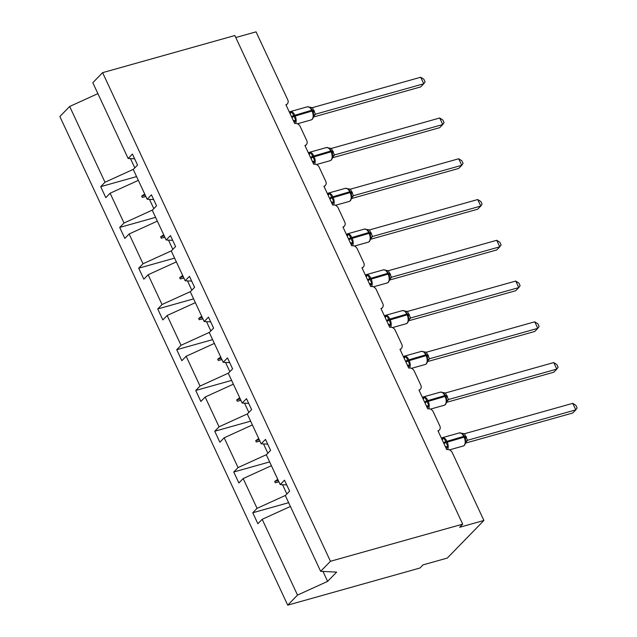 <?xml version="1.0" encoding="UTF-8"?>
<svg xmlns="http://www.w3.org/2000/svg" width="637" height="637" viewBox="0 0 637 637"><rect width="100%" height="100%" fill="white"/><g stroke="black" fill="none" stroke-linecap="round" stroke-linejoin="round"><path stroke-width="0.96" d="M133.412 169.307L105.001 182.246L69.672 106.475L59.87 116.531L287.717 605.15L419.958 568.021L423.008 564.884L447.278 558.076L483.905 520.469L459.643 527.277L462.693 524.147L234.846 35.529L102.605 72.658L92.811 82.722L128.141 158.494L132.448 154.074L137.56 165.047L133.26 169.466L147.147 199.254L151.455 194.834L156.567 205.815L152.267 210.234L166.153 240.014L170.461 235.602L175.581 246.575L171.273 250.994L185.16 280.782L189.468 276.362L194.588 287.335L190.28 291.754L204.174 321.542L208.474 317.122L213.594 328.095L209.286 332.514L223.181 362.302L227.481 357.883L232.601 368.855L228.293 373.274L242.187 403.062L246.487 398.643L251.607 409.623L247.299 414.034L261.194 443.822L265.494 439.403L270.614 450.383L266.314 454.802L280.2 484.59L284.508 480.171L289.62 491.143L285.32 495.562L320.65 571.333L330.452 561.277L102.605 72.658M235.786 37.543L256.058 31.85L287.741 99.786A4.467 3.615 -135.8 0 1 287.295 103.927A4.467 3.615 -135.8 0 1 285.925 104.731L294.7 123.538A4.467 3.615 44.2 0 1 300.162 126.437L306.747 140.546A4.467 3.615 -135.8 0 1 306.301 144.687A4.467 3.615 -135.8 0 1 304.932 145.491L313.707 164.298A4.467 3.615 44.2 0 1 319.177 167.197L325.754 181.306A4.467 3.615 -135.8 0 1 325.316 185.447A4.467 3.615 -135.8 0 1 323.938 186.251L332.713 205.066A4.467 3.615 44.2 0 1 338.183 207.965L344.76 222.074A4.467 3.615 -135.8 0 1 344.322 226.207A4.467 3.615 -135.8 0 1 342.945 227.011L351.72 245.826A4.467 3.615 44.2 0 1 357.19 248.725L363.767 262.834A4.467 3.615 -135.8 0 1 363.329 266.967A4.467 3.615 -135.8 0 1 361.959 267.771L370.726 286.586A4.467 3.615 44.2 0 1 376.196 289.485L382.773 303.594A4.467 3.615 -135.8 0 1 382.335 307.735A4.467 3.615 -135.8 0 1 380.966 308.531L389.733 327.346A4.467 3.615 44.2 0 1 395.203 330.245L401.78 344.354A4.467 3.615 -135.8 0 1 401.342 348.495A4.467 3.615 -135.8 0 1 399.972 349.299L408.739 368.106A4.467 3.615 44.2 0 1 414.209 371.005L420.786 385.114A4.467 3.615 -135.8 0 1 420.348 389.255A4.467 3.615 -135.8 0 1 418.979 390.059L427.753 408.874A4.467 3.615 44.2 0 1 433.216 411.765L439.801 425.874A4.467 3.615 -135.8 0 1 439.355 430.015A4.467 3.615 -135.8 0 1 437.985 430.819L446.76 449.634A4.467 3.615 44.2 0 1 452.222 452.533L483.905 520.469M288.641 502.689L252.762 512.761L257.061 508.342L285.472 495.403M286.714 484.9L280.2 484.59M269.634 461.921L233.755 472.001L238.055 467.582L266.465 454.643M267.699 444.14L261.194 443.822M250.628 421.161L214.749 431.241L219.048 426.822L247.459 413.875M248.693 403.372L242.187 403.062M231.621 380.4L195.734 390.473L200.042 386.054L228.452 373.115M229.686 362.612L223.181 362.302M212.615 339.64L176.728 349.713L181.035 345.294L209.446 332.355M210.68 321.852L204.174 321.542M193.6 298.88L157.721 308.953L162.029 304.534L190.439 291.595M191.673 281.092L185.16 280.782M174.594 258.12L138.715 268.193L143.022 263.774L171.433 250.835M172.667 240.332L166.153 240.014M155.587 217.352L119.708 227.433L124.016 223.014L152.426 210.067M153.66 199.564L147.147 199.254M105.001 182.246L100.702 186.665L105.822 197.645L110.121 193.226L138.34 180.367M136.581 176.592L100.702 186.665M134.654 158.804L128.141 158.494M287.717 605.15L297.519 595.093L262.181 519.314L257.881 523.733L252.762 512.761M262.181 519.314L290.4 506.463M257.061 508.342L243.175 478.554L238.867 482.973L233.755 472.001M243.175 478.554L271.394 465.703M238.055 467.582L224.168 437.794L219.861 442.213L214.749 431.241M224.168 437.794L252.387 424.935M219.048 426.822L205.162 397.034L200.854 401.453L195.734 390.473M205.162 397.034L233.381 384.175M200.042 386.054L186.155 356.266L181.848 360.685L176.728 349.713M186.155 356.266L214.374 343.415M181.035 345.294L167.141 315.506L162.841 319.925L157.721 308.953M167.141 315.506L195.368 302.655M162.029 304.534L148.134 274.746L143.835 279.165L138.715 268.193M148.134 274.746L176.353 261.895M143.022 263.774L129.128 233.986L124.828 238.405L119.708 227.433M129.128 233.986L157.347 221.135M124.016 223.014L110.121 193.226M277.748 479.335L274.706 481.461L275.311 482.766L278.926 481.851M286.865 493.978L282.533 484.701M258.741 438.574L255.7 440.693L256.305 441.998L259.92 441.091M267.851 453.218L263.527 443.933M239.735 397.807L236.685 399.932L237.298 401.238L240.913 400.331M248.844 412.45L244.52 403.173M220.728 357.046L217.679 359.172L218.292 360.478L221.907 359.571M229.838 371.69L225.514 362.413M201.722 316.286L198.672 318.412L199.285 319.718L202.9 318.811M210.831 330.929L206.507 321.653M182.715 275.526L179.666 277.652L180.279 278.958L183.886 278.05M191.825 290.169L187.501 280.893M163.709 234.766L160.659 236.884L161.272 238.198L164.879 237.282M172.818 249.409L168.494 240.133M144.703 193.998L141.653 196.124L142.258 197.43L145.873 196.522M153.812 208.649L149.48 199.365M134.805 167.881L130.474 158.605M69.672 106.475L97.891 93.623M297.519 595.093L327.617 581.382L336.655 572.106L320.65 571.333M330.452 561.277L462.693 524.147M327.617 581.382L322.983 571.445M145.833 196.427L142.258 197.43M145.22 195.121L141.653 196.124M164.84 237.195L161.272 238.198M164.227 235.889L160.659 236.884M183.846 277.955L180.279 278.958M183.233 276.649L179.666 277.652M202.853 318.715L199.285 319.718M202.248 317.409L198.672 318.412M221.859 359.475L218.292 360.478M221.254 358.169L217.679 359.172M240.866 400.235L237.298 401.238M240.26 398.929L236.685 399.932M259.872 441.003L256.305 441.998M259.267 439.697L255.7 440.693M278.887 481.763L275.311 482.766M278.273 480.457L274.706 481.461M290.01 113.49A3.273 1.999 53.5 0 0 290.177 112.47L291.977 112.032L295.91 120.457L294.628 122.025A3.273 1.999 53.5 0 0 293.593 121.173M313.468 112.916L313.651 116.682L312.52 119.111L311.175 119.923A6.402 3.408 -105.7 0 0 312.066 119.374A6.402 3.408 -105.7 0 0 312.066 111.061L312.807 111.061L313.452 112.853M420.699 77.244L423.852 79.259L425.07 81.87L423.748 83.781L420.699 77.244L312.393 107.653L315.442 114.19L423.748 83.781L420.691 86.911L313.603 116.977M315.554 114.158L313.723 116.292M312.775 111.021L310.776 107.884L309.2 107.127M295.91 120.457L293.346 120.56M290.09 113.649L291.977 112.032M313.372 115.552L315.442 114.19M312.393 107.653L307.345 106.809L290.361 111.579A6.402 3.408 74.3 0 1 294.716 115.05L295.082 115.83A6.402 3.408 74.3 0 1 295.592 123.411M309.017 154.25A3.273 1.999 53.5 0 0 309.184 153.23L310.991 152.792L314.917 161.217L313.635 162.785A3.273 1.999 53.5 0 0 312.6 161.933M332.474 153.676L332.657 157.443L331.527 159.871L330.181 160.683A6.402 3.408 -105.7 0 0 331.073 160.142A6.402 3.408 -105.7 0 0 331.073 151.829L331.813 151.821L332.458 153.613M439.705 118.004L442.858 120.027L444.077 122.63L442.755 124.541L439.705 118.004L331.399 148.413L334.449 154.95L442.755 124.541L439.697 127.671L332.61 157.745M334.56 154.918L332.729 157.052M331.781 151.781L329.783 148.644L328.206 147.895M314.917 161.217L312.353 161.32M309.096 154.417L310.991 152.792M332.379 156.32L334.449 154.95M331.399 148.413L326.359 147.577L309.367 152.347A6.402 3.408 74.3 0 1 313.723 155.81L314.089 156.591A6.402 3.408 74.3 0 1 314.598 164.171M328.023 195.01A3.273 1.999 53.5 0 0 328.19 193.99L329.998 193.552L333.923 201.985L332.641 203.545A3.273 1.999 53.5 0 0 331.606 202.693M351.481 194.436L351.664 198.203L350.533 200.631L349.187 201.443A6.402 3.408 -105.7 0 0 350.079 200.902A6.402 3.408 -105.7 0 0 350.087 192.589L350.82 192.581L351.465 194.373M458.712 158.764L461.865 160.787L463.083 163.398L461.761 165.302L458.712 158.764L350.414 189.173L353.455 195.71L461.761 165.302L458.704 168.431L351.616 198.505M353.567 195.678L351.735 197.812M350.788 192.549L348.789 189.404L347.213 188.656M333.923 201.985L331.359 202.088M328.103 195.177L329.998 193.552M351.385 197.08L353.455 195.71M350.414 189.173L345.365 188.337L328.373 193.107A6.402 3.408 74.3 0 1 332.729 196.57L333.095 197.359A6.402 3.408 74.3 0 1 333.605 204.931M347.038 235.778A3.273 1.999 53.5 0 0 347.197 234.758L349.004 234.312L352.93 242.745L351.648 244.305A3.273 1.999 53.5 0 0 350.613 243.453M370.471 235.133L370.67 238.963L369.54 241.391L368.194 242.203A6.402 3.408 -105.7 0 0 369.086 241.662A6.402 3.408 -105.7 0 0 369.094 233.349L369.826 233.349L370.487 235.196L369.46 232.561L368.727 232.561A6.402 3.408 -105.7 0 0 364.372 229.097L347.388 233.867A6.402 3.408 74.3 0 1 351.743 237.33L352.102 238.119A6.402 3.408 74.3 0 1 352.619 245.691M477.718 199.532L480.871 201.547L482.09 204.158L480.768 206.062L477.718 199.532L369.42 229.933L372.565 236.462L480.768 206.062L477.718 209.199L370.623 239.265M370.965 237.904L370.901 238.023A3.273 3.05 23.6 0 1 372.565 236.462L370.75 238.58M369.794 233.309L367.796 230.164L366.219 229.416M352.93 242.745L350.366 242.848M347.109 235.937L349.004 234.312M370.392 237.84L372.462 236.47M369.42 229.933L364.372 229.097M366.044 276.538A3.273 1.999 53.5 0 0 366.203 275.518L368.011 275.073L371.944 283.505L370.662 285.065A3.273 1.999 53.5 0 0 369.619 284.213M389.478 275.901L389.677 279.731L388.546 282.151L387.2 282.971A6.402 3.408 -105.7 0 0 388.092 282.422A6.402 3.408 -105.7 0 0 388.1 274.109L388.833 274.109L389.494 275.964L388.474 273.321L387.734 273.329A6.402 3.408 -105.7 0 0 383.378 269.857L366.394 274.627A6.402 3.408 74.3 0 1 370.75 278.098L371.116 278.879A6.402 3.408 74.3 0 1 371.626 286.459M496.725 240.292L499.878 242.307L501.096 244.919L499.774 246.822L496.725 240.292L388.427 270.701L391.476 277.238L499.774 246.822L496.725 249.959L389.637 280.025M391.58 277.199L389.756 279.34M388.809 274.069L386.802 270.932L385.226 270.176M371.944 283.505L369.372 283.608M366.116 276.697L368.011 275.073M389.398 278.6L391.476 277.238M388.427 270.701L383.378 269.857M385.051 317.298A3.273 1.999 53.5 0 0 385.21 316.278L387.017 315.841L390.951 324.265L389.669 325.833A3.273 1.999 53.5 0 0 388.634 324.981M408.5 316.724L408.691 320.491L407.561 322.919L406.207 323.731A6.402 3.408 -105.7 0 0 407.099 323.182A6.402 3.408 -105.7 0 0 407.107 314.869L407.847 314.869L408.484 316.661M515.739 281.052L518.884 283.067L520.103 285.679L518.781 287.582L515.739 281.052L407.433 311.461L410.578 317.982L518.781 287.582L515.731 290.719L408.643 320.785M408.978 319.424L408.922 319.543A3.273 3.05 23.6 0 0 408.922 319.551A3.273 3.05 23.6 0 1 410.578 317.982L408.763 320.1M407.815 314.829L405.809 311.692L404.232 310.936M390.951 324.265L388.379 324.368M385.122 317.457L387.017 315.841M408.405 319.36L410.483 317.998M407.433 311.461L402.385 310.617L385.401 315.387A6.402 3.408 74.3 0 1 389.756 318.858L390.123 319.639A6.402 3.408 74.3 0 1 390.632 327.219M404.057 358.058A3.273 1.999 53.5 0 0 404.216 357.038L406.024 356.601L409.957 365.025L408.675 366.594A3.273 1.999 53.5 0 0 407.64 365.742M427.507 357.484L427.698 361.251L426.567 363.679L425.221 364.491A6.402 3.408 -105.7 0 0 426.105 363.942A6.402 3.408 -105.7 0 0 426.113 355.629L426.854 355.629L427.491 357.421M534.746 321.812L537.899 323.827L539.109 326.439L537.787 328.35L534.746 321.812L426.44 352.221L429.489 358.758L537.787 328.35L534.738 331.479L427.65 361.545M429.593 358.727L427.769 360.861M426.822 355.589L424.815 352.452L423.239 351.696M409.957 365.025L407.385 365.128M404.129 358.225L406.024 356.601M427.419 360.128L429.489 358.758M426.44 352.221L421.391 351.385L404.407 356.155A6.402 3.408 74.3 0 1 408.763 359.618L409.129 360.399A6.402 3.408 74.3 0 1 409.639 367.979M423.064 398.818A3.273 1.999 53.5 0 0 423.231 397.799L425.03 397.361L428.964 405.785L427.682 407.354A3.273 1.999 53.5 0 0 426.647 406.502M446.521 398.268L446.704 402.011L445.574 404.439L444.228 405.251A6.402 3.408 -105.7 0 0 445.112 404.71A6.402 3.408 -105.7 0 0 445.12 396.397L445.86 396.389L446.521 398.268L445.494 395.609L444.753 395.609A6.402 3.408 -105.7 0 0 440.398 392.145L423.414 396.915A6.402 3.408 74.3 0 1 427.769 400.378L428.136 401.167A6.402 3.408 74.3 0 1 428.645 408.739M553.752 362.572L556.905 364.595L558.123 367.199L556.794 369.11L553.752 362.572L445.446 392.981L448.496 399.518L556.794 369.11L553.744 372.239L446.656 402.313M448.607 399.487L446.776 401.621M445.828 396.357L443.83 393.212L442.245 392.464M428.964 405.785L426.392 405.888M423.143 398.985L425.03 397.361M446.426 400.888L448.496 399.518M445.446 392.981L440.398 392.145M442.07 439.586A3.273 1.999 53.5 0 0 442.237 438.567L444.037 438.121L447.97 446.553L446.688 448.114A3.273 1.999 53.5 0 0 445.653 447.262M465.504 438.941L465.711 442.771L464.58 445.199L463.234 446.011A6.402 3.408 -105.7 0 0 464.126 445.47A6.402 3.408 -105.7 0 0 464.126 437.157L464.867 437.157L465.528 439.004L464.5 436.369L463.76 436.369A6.402 3.408 -105.7 0 0 459.404 432.905L442.42 437.675A6.402 3.408 74.3 0 1 446.776 441.138L447.142 441.927A6.402 3.408 74.3 0 1 447.652 449.499M572.759 403.34L575.912 405.355L577.13 407.967L575.8 409.87L572.759 403.34L464.453 433.741L467.502 440.278L575.8 409.87L572.751 413.007L465.663 443.073M467.614 440.247L465.782 442.381M464.835 437.117L462.836 433.972L461.26 433.224M447.97 446.553L445.398 446.656M442.15 439.745L444.037 438.121M465.432 441.648L467.502 440.278M464.453 433.741L459.404 432.905M291.857 117.447A3.273 0.82 155 0 0 293.649 116.491L312.066 111.061L311.7 110.281A6.402 3.408 -105.7 0 0 307.345 106.809M313.468 112.94L312.441 110.281L311.7 110.281L293.283 115.711A3.273 0.82 155 0 1 291.491 116.667M315.546 114.174A3.273 3.05 23.6 0 0 313.882 115.743L313.882 115.743A3.273 3.05 23.6 0 0 313.73 116.197M312.918 111.308A3.273 0.82 155 0 0 314.463 111.212M312.56 110.527A3.273 0.82 155 0 0 314.097 110.424M310.864 158.207A3.273 0.82 155 0 0 312.656 157.251L331.073 151.829L330.707 151.041A6.402 3.408 -105.7 0 0 326.359 147.577M332.482 153.7L331.447 151.041L330.707 151.041L312.289 156.471A3.273 0.82 155 0 1 310.498 157.427M334.552 154.942A3.273 3.05 23.6 0 0 332.888 156.503L332.888 156.503A3.273 3.05 23.6 0 0 332.737 156.957M331.925 152.076A3.273 0.82 155 0 0 333.47 151.972M331.566 151.295A3.273 0.82 155 0 0 333.103 151.192M329.87 198.975A3.273 0.82 155 0 0 331.662 198.011L350.087 192.589L349.721 191.801A6.402 3.408 -105.7 0 0 345.365 188.337M351.489 194.46L350.454 191.801L349.721 191.801L331.296 197.231A3.273 0.82 155 0 1 329.504 198.187M353.559 195.702A3.273 3.05 23.6 0 0 351.895 197.263L351.895 197.263A3.273 3.05 23.6 0 0 351.743 197.717M350.931 192.836A3.273 0.82 155 0 0 352.476 192.732M350.573 192.055A3.273 0.82 155 0 0 352.11 191.952M348.877 239.735A3.273 0.82 155 0 0 350.668 238.779L369.094 233.349L368.727 232.561L350.302 237.991A3.273 0.82 155 0 1 348.511 238.947M370.734 238.652L370.901 238.023A3.273 3.05 23.6 0 0 370.75 238.477M369.938 233.596A3.273 0.82 155 0 0 371.482 233.5M369.579 232.816A3.273 0.82 155 0 0 371.116 232.712M367.883 280.495A3.273 0.82 155 0 0 369.675 279.539L388.1 274.109L387.734 273.329L369.317 278.751A3.273 0.82 155 0 1 367.525 279.707M391.572 277.222A3.273 3.05 23.6 0 0 389.916 278.783A3.273 3.05 23.6 0 0 389.908 278.791A3.273 3.05 23.6 0 0 389.756 279.237M388.952 274.356A3.273 0.82 155 0 0 390.489 274.26M388.586 273.576A3.273 0.82 155 0 0 390.123 273.472M386.898 321.255A3.273 0.82 155 0 0 388.689 320.3L407.107 314.869L406.74 314.089A6.402 3.408 -105.7 0 0 402.385 310.617M408.508 316.748L407.481 314.089L406.74 314.089L388.323 319.519A3.273 0.82 155 0 1 386.532 320.475M408.747 320.172L408.922 319.551A3.273 3.05 23.6 0 0 408.763 320.005M407.959 315.116A3.273 0.82 155 0 0 409.495 315.02M407.6 314.336A3.273 0.82 155 0 0 409.129 314.232M405.904 362.015A3.273 0.82 155 0 0 407.696 361.06L426.113 355.629L425.747 354.849A6.402 3.408 -105.7 0 0 421.391 351.385M427.515 357.508L426.487 354.849L425.747 354.849L407.33 360.279A3.273 0.82 155 0 1 405.538 361.235M429.585 358.742A3.273 3.05 23.6 0 0 427.929 360.311L427.929 360.311A3.273 3.05 23.6 0 0 427.769 360.765M426.965 355.884A3.273 0.82 155 0 0 428.502 355.78M426.607 355.104A3.273 0.82 155 0 0 428.136 355M424.911 402.775A3.273 0.82 155 0 0 426.702 401.82L445.12 396.397L444.753 395.609L426.336 401.039A3.273 0.82 155 0 1 424.545 401.995M448.591 399.51A3.273 3.05 23.6 0 0 446.935 401.071L446.935 401.071A3.273 3.05 23.6 0 0 446.776 401.525M445.972 396.644A3.273 0.82 155 0 0 447.516 396.54M445.613 395.864A3.273 0.82 155 0 0 447.15 395.76M443.917 443.543A3.273 0.82 155 0 0 445.709 442.588L464.126 437.157L463.76 436.369L445.343 441.799A3.273 0.82 155 0 1 443.551 442.755M467.606 440.271A3.273 3.05 23.6 0 0 465.942 441.831L465.942 441.831A3.273 3.05 23.6 0 0 465.79 442.285M464.978 437.404A3.273 0.82 155 0 0 466.523 437.301M464.62 436.624A3.273 0.82 155 0 0 466.157 436.52M287.295 103.927L286.117 105.137M306.301 144.687L305.123 145.897M325.316 185.447L324.129 186.657M344.322 226.207L343.136 227.417M363.329 266.967L362.142 268.185M382.335 307.735L381.157 308.945M401.342 348.495L400.163 349.705M420.348 389.255L419.17 390.465M439.355 430.015L438.176 431.225M311.175 119.923L297.423 123.785M289.357 112.088L290.361 111.579M313.937 115.615L313.715 116.364M330.181 160.683L316.43 164.545M308.364 152.848L309.367 152.347M332.944 156.376L332.721 157.132M349.187 201.443L335.436 205.305M327.37 193.608L328.373 193.107M351.958 197.136L351.728 197.892M368.194 242.203L354.443 246.065M346.385 234.376L347.388 233.867M387.2 282.971L373.457 286.825M365.391 275.136L366.394 274.627M389.908 278.791L389.74 279.412M406.207 323.731L392.464 327.593M384.398 315.896L385.401 315.387M425.221 364.491L411.47 368.353M403.404 356.656L404.407 356.155M427.984 360.184L427.753 360.94M444.228 405.251L430.477 409.113M422.411 397.416L423.414 396.915M446.991 400.944L446.768 401.7M463.234 446.011L449.483 449.873M441.417 438.184L442.42 437.675M465.997 441.712L465.774 442.46"/></g></svg>
